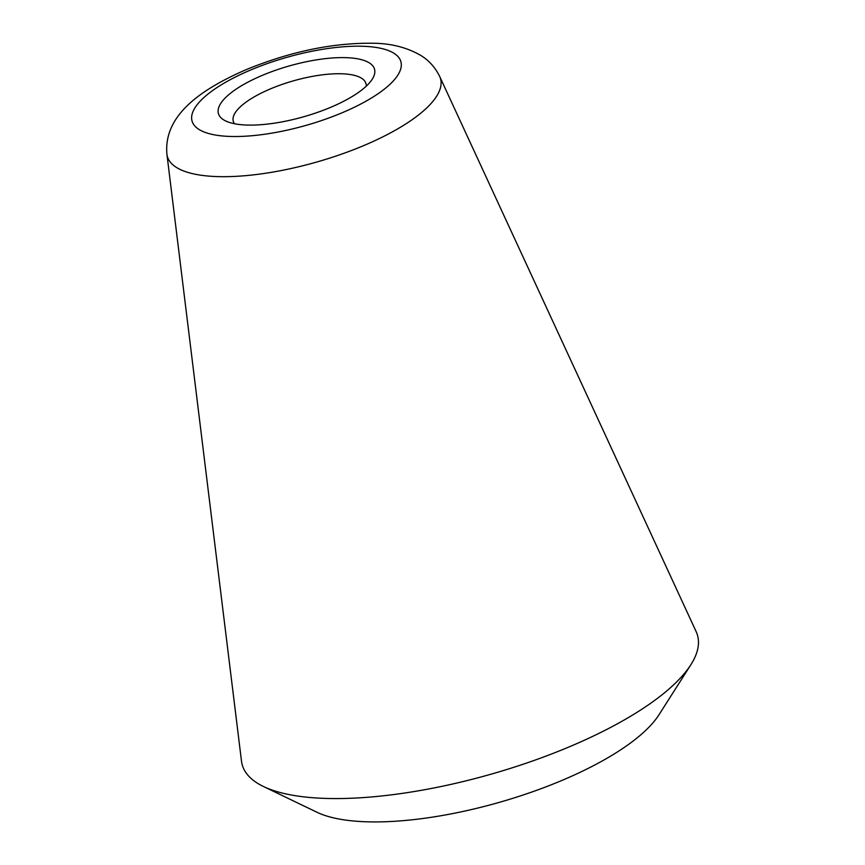 <?xml version="1.0" encoding="UTF-8"?>
<svg xmlns="http://www.w3.org/2000/svg" width="865" height="865" viewBox="0 0 865 865"><rect width="100%" height="100%" fill="white"/><g stroke="black" fill="none" stroke-linecap="round" stroke-linejoin="round"><path stroke-width="1.3" d="M366.219 86.219A68.973 22.458 -15.9 0 0 365.96 83.527A68.973 22.458 -15.9 0 0 342.183 73.795A68.973 22.458 -15.9 0 0 268.55 89.7A68.973 22.458 -15.9 0 0 233.291 121.316A68.973 22.458 -15.9 0 0 234.48 123.749M323.856 798.352A236.675 77.05 -15.9 0 0 690.843 664.752A236.675 77.05 -15.9 0 0 696.13 631.58L439.701 76.488A142.001 46.234 -15.9 0 1 370.977 142.444A142.001 46.234 -15.9 0 1 216.337 176.557A142.001 46.234 -15.9 0 1 166.913 154.197L241.486 761.092A236.675 77.05 -15.9 0 0 263.447 786.501A236.675 77.05 -15.9 0 0 323.856 798.352M263.447 786.501L317.001 812.267A189.338 61.642 -15.9 0 0 365.322 821.75A189.338 61.642 -15.9 0 0 658.914 714.868L690.843 664.752M346.541 57.674A81.148 26.415 164.1 0 1 372.231 79.234A81.148 26.415 164.1 0 1 246.406 125.036A81.148 26.415 164.1 0 1 225.689 120.97A81.148 26.415 164.1 0 1 248.363 81.916A81.148 26.415 164.1 0 1 346.541 57.674M363.451 46.288A108.558 35.346 -15.9 0 0 215.796 88.349A108.558 35.346 -15.9 0 0 229.495 136.421A108.558 35.346 -15.9 0 0 377.14 94.361A108.558 35.346 -15.9 0 0 363.451 46.288M439.701 76.488C435.203 67.394 428.91 60.377 420.801 55.447C407.058 47.51 391.283 43.445 373.464 43.25C333.057 42.699 290.759 51.446 246.568 69.481C197.101 90.89 163.582 117.175 166.913 154.197"/></g></svg>
